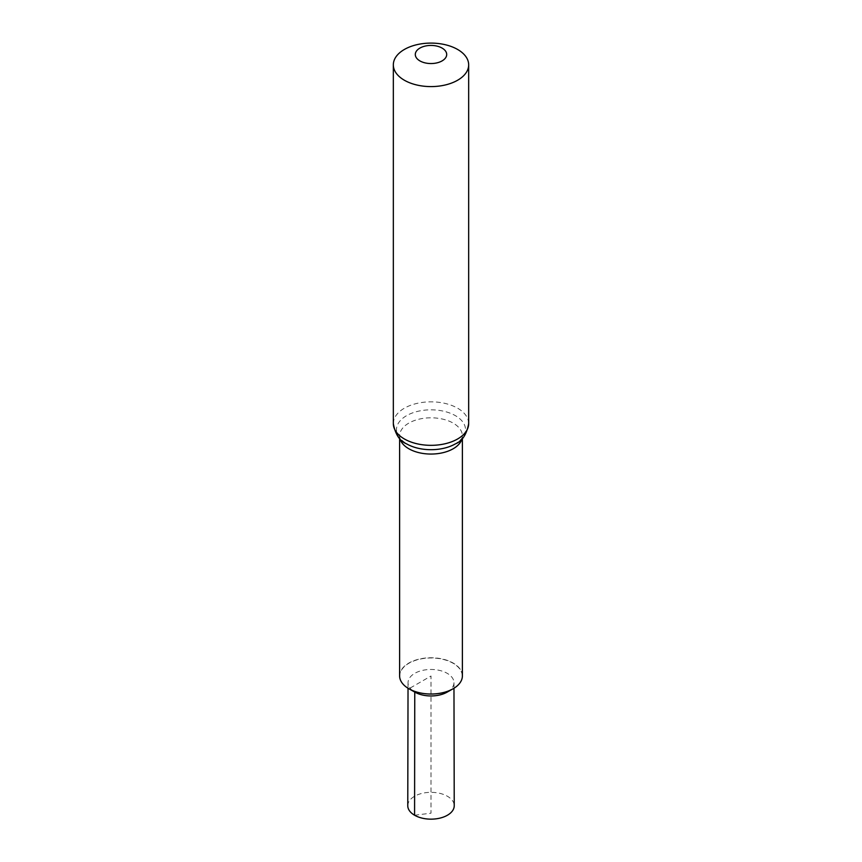 <?xml version="1.0" encoding="UTF-8"?>
<svg xmlns="http://www.w3.org/2000/svg" width="862" height="862" viewBox="0 0 862 862"><rect width="100%" height="100%" fill="white"/><g stroke="black" fill="none" stroke-linecap="round" stroke-linejoin="round"><path stroke-width="0.65" stroke-dasharray="4.31 3.23" d="M399.612 675.883A31.388 18.124 180 0 1 431 657.76A31.388 18.124 180 0 1 462.388 675.883M409.051 688.846A31.237 18.037 180 0 1 408.911 688.76A31.237 18.037 180 0 1 408.954 663.223A31.237 18.037 180 0 1 453.186 663.309A31.237 18.037 180 0 1 452.949 688.846M409.105 688.878A31.237 18.037 180 0 1 408.911 688.76A31.237 18.037 180 0 1 408.976 663.223A31.237 18.037 180 0 1 453.229 663.331A31.237 18.037 180 0 1 452.895 688.878M414.579 815.226L431 813.189L431 676.013L408.911 688.76L414.762 692.089A22.962 13.253 180 0 1 408.038 682.693A22.962 13.253 180 0 1 431 669.462A22.962 13.253 180 0 1 453.962 682.693A22.962 13.253 180 0 1 447.087 692.164M407.769 805.733A23.231 13.415 180 0 1 422.121 793.352A23.231 13.415 180 0 1 447.421 796.262A23.231 13.415 180 0 1 454.231 805.733M400.022 438.887A31.388 18.124 180 0 1 399.612 435.935A31.388 18.124 180 0 1 431 417.811A31.388 18.124 180 0 1 462.388 435.935A31.388 18.124 180 0 1 461.978 438.887M399.612 438.456L399.612 435.935C400.399 436.862 397.328 437.239 406.595 443.865A34.534 19.934 180 0 1 406.605 415.646A34.534 19.934 180 0 1 455.47 415.7A34.534 19.934 180 0 1 455.33 443.908C464.715 437.228 461.579 436.862 462.388 435.935L462.388 438.456M393.331 423.587A37.669 21.744 180 0 1 431 401.843A37.669 21.744 180 0 1 468.669 423.587M408.038 682.693L408.028 688.242M453.962 682.693L453.972 688.242"/><path stroke-width="1.29" d="M462.388 438.456L462.388 675.883A31.388 18.124 180 0 1 452.992 688.824A31.388 18.124 180 0 1 409.008 688.824A31.388 18.124 180 0 1 408.803 688.706A31.388 18.124 180 0 1 399.612 675.883L399.612 438.456M452.949 688.846A31.237 18.037 180 0 1 452.895 688.878A31.237 18.037 180 0 1 409.105 688.878A31.237 18.037 180 0 1 409.051 688.846M404.364 80.231A37.669 21.744 180 0 1 393.331 64.844A37.669 21.744 180 0 1 431 43.1A37.669 21.744 180 0 1 468.669 64.844A37.669 21.744 180 0 1 445.417 84.939A37.669 21.744 180 0 1 404.364 80.231M419.902 60.9A15.699 9.062 180 0 1 426.938 45.74A15.699 9.062 180 0 1 446.16 56.838A15.699 9.062 180 0 1 419.902 60.9M453.972 688.242L454.231 805.733A23.231 13.415 180 0 1 439.9 818.135A23.231 13.415 180 0 1 414.579 815.226L414.762 692.089A22.962 13.253 180 0 0 414.913 692.164A22.962 13.253 180 0 0 447.087 692.164L452.895 688.878A31.237 18.037 180 0 1 409.105 688.878L409.008 688.824M414.579 815.226A23.231 13.415 180 0 1 407.769 805.733L408.028 688.242M461.978 438.887A31.388 18.124 180 0 1 440.611 453.186A31.388 18.124 180 0 1 408.803 448.746A31.388 18.124 180 0 1 400.022 438.887M468.669 64.844L468.669 423.587C466.665 434.448 462.215 441.225 455.33 443.908A34.534 19.934 180 0 1 406.67 443.908A34.534 19.934 180 0 1 406.584 443.855L406.67 443.908M468.669 423.587A37.669 21.744 180 0 1 445.417 443.682A37.669 21.744 180 0 1 404.364 438.963A37.669 21.744 180 0 1 393.331 423.587C395.281 434.362 399.699 441.118 406.573 443.855M393.331 64.844L393.331 423.587M414.913 692.164L409.105 688.878"/></g></svg>
